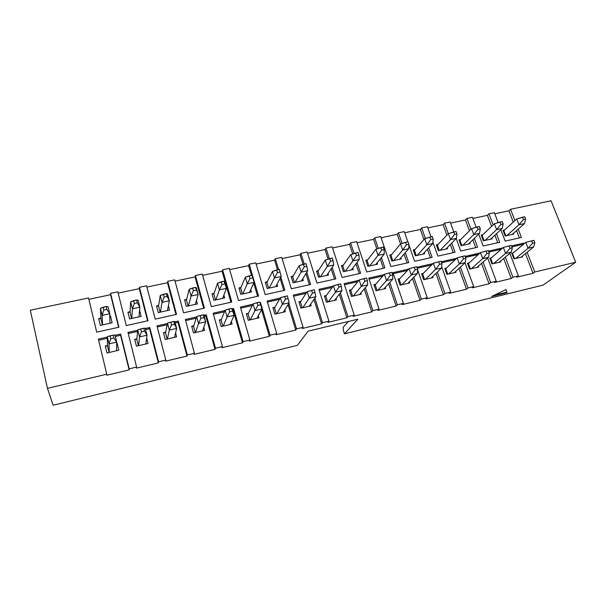 <?xml version="1.0" encoding="UTF-8"?>
<svg xmlns="http://www.w3.org/2000/svg" width="606" height="606" viewBox="0 0 606 606"><rect width="100%" height="100%" fill="white"/><g stroke="black" fill="none" stroke-linecap="round" stroke-linejoin="round"><path stroke-width="0.91" d="M524.508 223.561L512.206 234.424L524.508 223.561L518.978 224.765L516.729 218.94L503.859 230.674L516.729 218.94L518.978 224.765L506.813 235.613L518.978 224.765L524.508 223.561L525.644 219.084L524.728 216.743L522.501 217.221L523.417 219.561L525.644 219.084L523.417 219.561L518.978 224.765L523.417 219.561L522.501 217.221L516.729 218.94L524.728 216.743L525.644 219.084L524.508 223.561M533.628 247.013L520.963 257.255L533.628 247.013L528.076 248.286L525.788 242.37L512.532 253.437L525.788 242.37L528.076 248.286L515.547 258.504L528.076 248.286L533.628 247.013L534.848 242.711L533.924 240.324L531.689 240.832L532.613 243.211L534.848 242.711L532.613 243.211L528.076 248.286L532.613 243.211L531.689 240.832L525.788 242.37L533.924 240.324L534.848 242.711L533.628 247.013M502.23 228.409L490.489 239.219L502.23 228.409L496.594 229.629L494.36 223.743L482.096 235.423L494.36 223.743L496.594 229.629L484.997 240.43L496.594 229.629L502.23 228.409L503.177 223.932L502.276 221.561L500.003 222.046L500.904 224.417L503.177 223.932L500.904 224.417L496.594 229.629L500.904 224.417L500.003 222.046L494.36 223.743L502.276 221.561L503.177 223.932L502.23 228.409M479.52 233.34L468.37 244.104L479.52 233.34L473.778 234.59L471.574 228.636L459.939 240.271L471.574 228.636L473.778 234.59L462.779 245.339L473.778 234.59L479.52 233.34L480.285 228.863L479.391 226.47L477.073 226.97L477.967 229.363L480.285 228.863L477.967 229.363L473.778 234.59L477.967 229.363L477.073 226.97L471.574 228.636L479.391 226.47L480.285 228.863L479.52 233.34M456.386 238.37L445.842 249.081L456.386 238.37L450.531 239.643L448.349 233.628L437.373 245.195L448.349 233.628L450.531 239.643L440.145 250.339L450.531 239.643L456.386 238.37L456.947 233.893L456.068 231.477L453.705 231.977L454.591 234.401L456.947 233.893L454.591 234.401L450.531 239.643L454.591 234.401L453.705 231.977L448.349 233.628L456.068 231.477L456.947 233.893L456.386 238.37M432.805 243.498L422.897 254.149L432.805 243.498L426.836 244.794L424.685 238.711L414.383 250.217L424.685 238.711L426.836 244.794L417.095 255.429L426.836 244.794L432.805 243.498L433.161 239.022L432.29 236.575L429.881 237.09L430.76 239.544L433.161 239.022L430.76 239.544L426.836 244.794L430.76 239.544L429.881 237.09L424.685 238.711L432.29 236.575L433.161 239.022L432.805 243.498M511.259 252.119L499.155 262.292L511.259 252.119L505.601 253.406L503.336 247.43L490.686 258.429L503.336 247.43L505.601 253.406L493.64 263.565L505.601 253.406L511.259 252.119L512.297 247.816L511.381 245.407L509.101 245.922L510.017 248.331L512.297 247.816L510.017 248.331L505.601 253.406L510.017 248.331L509.101 245.922L503.336 247.43L511.381 245.407L512.297 247.816L511.259 252.119M488.459 257.323L476.952 267.428L488.459 257.323L482.694 258.633L480.452 252.588L468.438 263.519L480.452 252.588L482.694 258.633L471.332 268.723L482.694 258.633L488.459 257.323L489.307 253.02L488.398 250.589L486.08 251.111L486.982 253.543L489.307 253.02L486.982 253.543L482.694 258.633L486.982 253.543L486.08 251.111L480.452 252.588L488.398 250.589L489.307 253.02L488.459 257.323M465.226 262.618L454.326 272.655L465.226 262.618L459.348 263.958L457.129 257.845L445.774 268.708L457.129 257.845L459.348 263.958L448.607 273.98L459.348 263.958L465.226 262.618L465.87 258.323L464.976 255.861L462.605 256.399L463.507 258.86L465.87 258.323L463.507 258.86L459.348 263.958L463.507 258.86L462.605 256.399L457.129 257.845L464.976 255.861L465.87 258.323L465.226 262.618M441.539 268.026L431.283 277.987L441.539 268.026L435.547 269.39L433.358 263.201L422.693 273.988L433.358 263.201L435.547 269.39L425.45 279.336L435.547 269.39L441.539 268.026L441.979 263.731L441.092 261.247L438.676 261.792L439.562 264.284L441.979 263.731L439.562 264.284L435.547 269.39L439.562 264.284L438.676 261.792L433.358 263.201L441.092 261.247L441.979 263.731L441.539 268.026M408.762 248.725L399.513 259.307L408.762 248.725L402.679 250.043L400.551 243.892L390.968 255.338L400.551 243.892L402.679 250.043L393.605 260.618L402.679 250.043L408.762 248.725L408.906 244.256L408.043 241.779L405.596 242.302L406.452 244.786L408.906 244.256L406.452 244.786L402.679 250.043L406.452 244.786L405.596 242.302L400.551 243.892L408.043 241.779L408.906 244.256L408.762 248.725M417.39 273.533L407.8 283.411L417.39 273.533L411.277 274.927L409.118 268.67L399.165 279.374L409.118 268.67L411.277 274.927L401.854 284.79L411.277 274.927L417.39 273.533L417.617 269.253L416.739 266.731L414.277 267.291L415.148 269.806L417.617 269.253L415.148 269.806L411.277 274.927L415.148 269.806L414.277 267.291L409.118 268.67L416.739 266.731L417.617 269.253L417.39 273.533M384.249 254.05L375.69 264.572L384.249 254.05L378.046 255.399L375.947 249.172L367.1 260.55L375.947 249.172L378.046 255.399L369.66 265.898L378.046 255.399L384.249 254.05L384.174 249.589L383.318 247.081L380.818 247.619L381.674 250.126L384.174 249.589L381.674 250.126L378.046 255.399L381.674 250.126L380.818 247.619L375.947 249.172L383.318 247.081L384.174 249.589L384.249 254.05M392.764 279.146L383.863 288.948L392.764 279.146L386.53 280.57L384.393 274.238L375.19 284.858L384.393 274.238L386.53 280.57L377.811 290.35L386.53 280.57L392.764 279.146L392.764 274.882L391.893 272.329L389.385 272.897L390.249 275.45L392.764 274.882L390.249 275.45L386.53 280.57L390.249 275.45L389.385 272.897L384.393 274.238L391.893 272.329L392.764 274.882L392.764 279.146M359.252 259.489L351.412 269.928L359.252 259.489L352.927 260.86L350.859 254.565L342.776 265.867L350.859 254.565L352.927 260.86L345.268 271.291L352.927 260.86L359.252 259.489L358.941 255.028L358.101 252.49L355.555 253.035L356.389 255.58L358.941 255.028L356.389 255.58L352.927 260.86L356.389 255.58L355.555 253.035L350.859 254.565L358.101 252.49L358.941 255.028L359.252 259.489M367.645 284.881L359.464 294.592L367.645 284.881L361.282 286.327L359.184 279.927L350.753 290.448L359.184 279.927L361.282 286.327L353.29 296.016L361.282 286.327L367.645 284.881L367.41 280.616L366.554 278.04L363.994 278.616L364.842 281.199L367.41 280.616L364.842 281.199L361.282 286.327L364.842 281.199L363.994 278.616L359.184 279.927L366.554 278.04L367.41 280.616L367.645 284.881M333.755 265.034L326.657 275.397L333.755 265.034L327.301 266.435L325.263 260.057L317.983 271.283L325.263 260.057L327.301 266.435L320.392 276.783L327.301 266.435L333.755 265.034L332.376 258.012L329.77 258.573L330.596 261.141L333.202 260.58L330.596 261.141L327.301 266.435L330.596 261.141L329.77 258.573L325.263 260.057L332.376 258.012L333.755 265.034M342.011 290.728L334.595 300.341L342.011 290.728L335.527 292.206L333.459 285.721L325.839 296.145L333.459 285.721L335.527 292.206L328.3 301.796L335.527 292.206L342.011 290.728L340.693 283.866L338.08 284.456L338.921 287.07L341.534 286.479L338.921 287.07L335.527 292.206L338.921 287.07L338.08 284.456L333.459 285.721L340.693 283.866L342.011 290.728M307.734 270.685L301.417 280.972L307.734 270.685L301.152 272.117L299.144 265.663L292.713 276.806L299.144 265.663L301.152 272.117L295.031 282.381L301.152 272.117L307.734 270.685L306.121 263.648L303.47 264.216L304.28 266.814L306.931 266.239L304.28 266.814L301.152 272.117L304.28 266.814L303.47 264.216L299.144 265.663L306.121 263.648L307.734 270.685M315.862 296.69L309.227 306.204L315.862 296.69L309.242 298.205L307.204 291.637L300.432 301.962L307.204 291.637L309.242 298.205L302.811 307.689L309.242 298.205L315.862 296.69L314.302 289.812L311.635 290.418L312.461 293.062L315.135 292.456L312.461 293.062L309.242 298.205L312.461 293.062L311.635 290.418L307.204 291.637L314.302 289.812L315.862 296.69M281.192 276.457L275.685 286.653L281.192 276.457L274.465 277.919L272.503 271.39L266.935 282.434L272.503 271.39L274.465 277.919L269.17 288.092L274.465 277.919L281.192 276.457L279.328 269.39L276.616 269.973L277.412 272.609L280.123 272.018L277.412 272.609L274.465 277.919L277.412 272.609L276.616 269.973L272.503 271.39L279.328 269.39L281.192 276.457M289.176 302.78L283.358 312.188L289.176 302.78L282.411 304.326L280.411 297.682L274.526 307.886L280.411 297.682L282.411 304.326L276.806 313.696L282.411 304.326L289.176 302.78L287.365 295.887L284.638 296.501L285.449 299.175L288.176 298.561L285.449 299.175L282.411 304.326L285.449 299.175L284.638 296.501L280.411 297.682L287.365 295.887L289.176 302.78M254.096 282.351L249.43 292.448L254.096 282.351L247.233 283.843L245.301 277.23L240.65 288.183L245.301 277.23L247.233 283.843L242.786 293.918L247.233 283.843L254.096 282.351L251.975 275.26L249.21 275.851L249.99 278.518L252.755 277.919L249.99 278.518L247.233 283.843L249.99 278.518L249.21 275.851L245.301 277.23L251.975 275.26L254.096 282.351M252.157 275.76L251.975 275.26L252.157 275.76M261.928 308.992L256.967 318.286L261.928 308.992L255.028 310.567L253.066 303.841L248.089 313.931L253.066 303.841L255.028 310.567L250.286 319.832L255.028 310.567L261.928 308.992L259.86 302.083L257.08 302.705L257.876 305.416L260.656 304.788L257.876 305.416L255.028 310.567L257.876 305.416L257.08 302.705L253.066 303.841L259.86 302.083L261.928 308.992M226.432 288.365L222.652 298.364L226.432 288.365L219.425 289.888L217.539 283.191L213.827 294.039L217.539 283.191L219.425 289.888L215.872 299.856L219.425 289.888L226.432 288.365L224.046 281.252L221.22 281.858L221.985 284.555L224.818 283.949L221.985 284.555L219.425 289.888L221.985 284.555L221.22 281.858L217.539 283.191L224.046 281.252L226.432 288.365M224.531 281.692L224.046 281.252L224.531 281.692M234.105 315.34L230.038 324.513L234.105 315.34L227.061 316.946L225.137 310.136L221.122 320.104L225.137 310.136L227.061 316.946L223.22 326.089L227.061 316.946L234.105 315.34L231.772 308.409L228.932 309.052L229.712 311.795L232.552 311.151L229.712 311.795L227.061 316.946L229.712 311.795L228.932 309.052L225.137 310.136L231.772 308.409L234.105 315.34L232.174 308.552L234.105 315.34M232.174 308.552L231.772 308.409L232.174 308.552M198.185 294.501L195.329 304.394L198.185 294.501L191.034 296.054L189.186 289.282L186.466 300.015L189.186 289.282L191.034 296.054L188.413 305.924L191.034 296.054L198.185 294.501L195.526 287.373L192.64 287.994L193.39 290.721L196.276 290.1L193.39 290.721L191.034 296.054L193.39 290.721L192.64 287.994L189.186 289.282L195.526 287.373L198.185 294.501L196.329 287.744L198.185 294.501M196.329 287.744L195.526 287.373L196.329 287.744M205.699 321.824L202.555 330.868L205.699 321.824L198.495 323.468L196.617 316.567L193.602 326.399L196.617 316.567L198.495 323.468L195.602 332.474L198.495 323.468L205.699 321.824L203.078 314.878L200.177 315.529L200.934 318.309L203.843 317.65L200.934 318.309L198.495 323.468L200.934 318.309L200.177 315.529L196.617 316.567L203.078 314.878L205.699 321.824L203.805 314.946L205.699 321.824M203.805 314.946L203.078 314.878L203.805 314.946M169.339 300.773L167.445 310.552L169.339 300.773L162.029 302.364L160.234 295.501L158.537 306.121L160.234 295.501L162.029 302.364L160.378 312.113L162.029 302.364L169.339 300.773L167.12 296.387L166.392 293.622L163.446 294.258L164.173 297.023L167.12 296.387L164.173 297.023L162.029 302.364L164.173 297.023L163.446 294.258L160.234 295.501L166.392 293.622L167.12 296.387L169.339 300.773L167.529 293.933L169.339 300.773M167.529 293.933L166.392 293.622L167.529 293.933M176.672 328.444L174.505 337.353L176.672 328.444L169.316 330.118L167.483 323.134L165.514 332.83L167.483 323.134L169.316 330.118L167.4 338.996L169.316 330.118L176.672 328.444L174.513 324.293L173.763 321.483L170.801 322.15L171.543 324.967L174.513 324.293L171.543 324.967L169.316 330.118L171.543 324.967L170.801 322.15L167.483 323.134L173.763 321.483L174.513 324.293L176.672 328.444L174.831 321.483L176.672 328.444M174.831 321.483L173.763 321.483L174.831 321.483M139.872 307.181L138.979 316.84L139.872 307.181L132.403 308.802L130.654 301.849L130.032 312.348L130.654 301.849L132.403 308.802L131.767 318.43L132.403 308.802L139.872 307.181L137.335 302.811L136.623 300.008L133.608 300.659L134.32 303.462L137.335 302.811L134.32 303.462L132.403 308.802L134.32 303.462L133.608 300.659L130.654 301.849L136.623 300.008L137.335 302.811L139.872 307.181L138.107 300.25L139.872 307.181M138.107 300.25L136.623 300.008L138.107 300.25M147.023 335.209L145.864 343.973L147.023 335.209L139.509 336.921L137.721 329.846L136.835 339.39L137.721 329.846L139.509 336.921L138.615 345.647L139.509 336.921L147.023 335.209L144.531 331.081L143.804 328.232L140.774 328.914L141.501 331.77L144.531 331.081L141.501 331.77L139.509 336.921L141.501 331.77L140.774 328.914L137.721 329.846L143.804 328.232L144.531 331.081L147.023 335.209L145.22 328.157L147.023 335.209M145.22 328.157L143.804 328.232L145.22 328.157M109.762 313.726L109.913 323.256L109.762 313.726L102.134 315.385L100.429 308.34L100.929 318.703L100.429 308.34L102.134 315.385L102.55 324.884L102.134 315.385L109.762 313.726L106.891 309.371L106.201 306.538L103.118 307.197L103.815 310.037L106.891 309.371L103.815 310.037L102.134 315.385L103.815 310.037L103.118 307.197L100.429 308.34L106.201 306.538L106.891 309.371L109.762 313.726L108.042 306.704L109.762 313.726M108.042 306.704L106.201 306.538L108.042 306.704M116.716 342.117L116.617 350.738L116.716 342.117L109.035 343.875L107.3 336.701L107.55 346.087L107.3 336.701L109.035 343.875L109.209 352.45L109.035 343.875L116.716 342.117L113.89 338.019L113.186 335.133L110.087 335.83L110.792 338.724L113.89 338.019L110.792 338.724L109.035 343.875L110.792 338.724L110.087 335.83L107.3 336.701L113.186 335.133L113.89 338.019L116.716 342.117L114.966 334.974L116.716 342.117M114.966 334.974L113.186 335.133L114.966 334.974M47.465 388.355L106.762 374.197L98.361 339.095L107.307 337.072L98.361 339.095L106.762 374.197L47.465 388.355L53.139 405.24L297.326 345.375L308.151 331.156L357.82 319.203L344.473 333.815L543.059 285.131L575.7 262.231L551.074 200.76L510.54 209.282L514.911 220.599L510.54 209.282L551.074 200.76L575.7 262.231L534.757 272.011L575.7 262.231L543.059 285.131L344.473 333.815L343.352 330.293L344.473 333.815L357.82 319.203L308.151 331.156L297.326 345.375L53.139 405.24L47.465 388.355L30.3 310.211L47.465 388.355M115.049 335.33L120.624 334.073L129.207 368.842L136.608 367.069L127.972 332.414L137.683 330.225L127.972 332.414L136.608 367.069L129.207 368.842L129.131 369.887L106.8 375.228L106.762 374.197L106.8 375.228L129.131 369.887L120.624 334.073L129.131 369.887L120.594 335.277L115.329 336.466L120.594 335.277L120.624 334.073L115.049 335.33M145.311 328.505L149.765 327.498L158.575 361.827L165.817 360.1L156.962 325.876L167.407 323.521L156.962 325.876L165.817 360.1L158.575 361.827L158.363 362.903L136.501 368.13L136.608 367.069L136.501 368.13L158.363 362.903L158.575 361.827L149.765 327.498L149.599 328.725L158.363 362.903L149.599 328.725L145.599 329.626L149.599 328.725L149.765 327.498L145.311 328.505M174.922 321.824L178.308 321.059L187.33 354.964L194.428 353.268L185.345 319.476L196.503 316.961L185.345 319.476L194.428 353.268L187.33 354.964L186.981 356.055L165.574 361.176L165.817 360.1L165.574 361.176L186.981 356.055L187.33 354.964L178.308 321.059L178.005 322.301L186.981 356.055L178.005 322.301L175.21 322.93L178.005 322.301L178.308 321.059L174.922 321.824M203.896 315.287L206.26 314.756L215.486 348.238L222.44 346.579L213.16 313.204L224.977 310.537L213.16 313.204L222.44 346.579L215.486 348.238L215.009 349.351L194.041 354.366L194.428 353.268L194.041 354.366L215.009 349.351L215.486 348.238L206.26 314.756L205.828 316.014L215.009 349.351L205.828 316.014L204.199 316.385L205.828 316.014L206.26 314.756L203.896 315.287M232.272 308.893L233.643 308.583L243.067 341.655L249.877 340.027L240.4 307.053L252.869 304.242L240.4 307.053L249.877 340.027L243.067 341.655L242.468 342.784L221.932 347.7L222.44 346.579L221.932 347.7L242.468 342.784L243.067 341.655L233.643 308.583L233.098 309.855L242.468 342.784L233.098 309.855L232.575 309.969L233.643 308.583L232.272 308.893M260.05 302.621L260.482 302.53L270.087 335.201L276.76 333.611L267.102 301.03L280.184 298.084L267.102 301.03L276.76 333.611L270.087 335.201L269.375 336.353L249.248 341.163L249.877 340.027L249.248 341.163L269.375 336.353L270.087 335.201L260.482 302.53L260.186 303.091L260.482 302.53L260.05 302.621M288.827 303.341L296.569 328.876L303.106 327.316L293.274 295.13L306.939 292.047L293.274 295.13L303.106 327.316L296.569 328.876L295.736 330.05L276.01 334.762L276.76 333.611L276.01 334.762L295.736 330.05L296.569 328.876L288.827 303.341M314.855 298.129L322.521 322.68L328.929 321.15L318.93 289.342L333.156 286.138L318.93 289.342L328.929 321.15L322.521 322.68L321.581 323.869L302.25 328.49L303.106 327.316L302.25 328.49L321.581 323.869L322.521 322.68L314.855 298.129M340.345 292.887L347.958 316.612L354.237 315.105L344.087 283.669L358.85 280.343L344.087 283.669L354.237 315.105L347.958 316.612L346.92 317.809L327.96 322.339L328.929 321.15L327.96 322.339L346.92 317.809L347.958 316.612L340.345 292.887M365.32 287.638L372.902 310.651L379.061 309.181L368.759 278.109L384.03 274.662L368.759 278.109L379.061 309.181L372.902 310.651L371.758 311.87L353.169 316.309L354.237 315.105L353.169 316.309L371.758 311.87L372.902 310.651L365.32 287.638M389.794 282.419L397.362 304.81L403.407 303.371L392.961 272.647L408.724 269.094L392.961 272.647L403.407 303.371L397.362 304.81L396.127 306.038L377.894 310.401L379.061 309.181L377.894 310.401L396.127 306.038L397.362 304.81L389.794 282.419M413.792 277.237L421.359 299.084L427.283 297.667L417.587 269.814L427.283 297.667L421.359 299.084L420.026 300.326L402.142 304.598L403.407 303.371L402.142 304.598L420.026 300.326L421.359 299.084L413.792 277.237M416.913 267.246L432.934 263.633L416.913 267.246M437.327 272.109L444.895 293.463L450.712 292.077L441.676 266.723L450.712 292.077L444.895 293.463L443.478 294.721L425.935 298.909L427.283 297.667L425.935 298.909L443.478 294.721L444.895 293.463L437.327 272.109M441.274 261.754L456.682 258.277L441.274 261.754M460.416 267.049L467.991 287.948L473.703 286.585L465.029 262.799L473.703 286.585L467.991 287.948L466.491 289.214L449.273 293.334L450.712 292.077L449.273 293.334L466.491 289.214L467.991 287.948L460.416 267.049M465.158 256.361L479.793 253.194L478.263 254.581L465.514 257.33L478.225 254.459L479.747 253.073L465.158 256.361M483.073 262.05L490.663 282.532L496.261 281.199L487.641 258.042L496.261 281.199L490.663 282.532L489.08 283.813L472.18 287.858L473.703 286.585L472.18 287.858L489.08 283.813L490.663 282.532L483.073 262.05M488.58 251.081L501.889 248.081L502.063 248.536L501.889 248.081L500.283 249.475L500.458 249.93L500.283 249.475L488.944 252.035L500.283 249.475L501.889 248.081L488.58 251.081M505.306 257.126L512.911 277.222L518.41 275.912L509.82 253.323L518.41 275.912L512.911 277.222L511.252 278.51L494.655 282.479L496.261 281.199L494.655 282.479L511.252 278.51L512.911 277.222L505.306 257.126M511.562 245.9L523.622 243.173L523.917 243.93L523.622 243.173L521.948 244.582L522.236 245.332L521.948 244.582L511.926 246.847L521.948 244.582L523.622 243.173L511.562 245.9M527.137 252.263L534.757 272.011L533.015 273.306L516.729 277.2L518.41 275.912L516.729 277.2L533.015 273.306L534.757 272.011L527.137 252.263M518.206 229.129L521.425 237.476L505.169 241.097L500.836 229.689L505.169 241.097L521.425 237.476L518.206 229.129M498.14 222.607L494.367 212.683L488.928 213.827L493.125 224.924L488.928 213.827L494.367 212.683L498.14 222.607M496.458 233.727L499.708 242.317L483.156 246.006L478.725 234.113L483.156 246.006L499.708 242.317L496.458 233.727M476.164 227.242L472.46 217.289L466.923 218.448L470.93 229.28L466.923 218.448L472.46 217.289L476.164 227.242M474.301 238.378L477.589 247.248L460.734 251.005L456.197 238.567L460.734 251.005L477.589 247.248L474.301 238.378M453.788 231.962L450.152 221.978L444.509 223.16L448.319 233.666L444.509 223.16L450.152 221.978L453.788 231.962M451.735 243.097L455.061 252.27L437.888 256.096L432.911 242.142L437.888 256.096L455.061 252.27L451.735 243.097M431.025 236.848L427.427 226.75L421.678 227.954L425.412 238.484L421.678 227.954L427.427 226.75L431.025 236.848M428.737 247.869L432.108 257.383L414.618 261.284L408.891 244.847L414.618 261.284L432.108 257.383L428.737 247.869M407.838 241.824L404.278 231.613L398.422 232.848L402.081 243.407L398.422 232.848L404.278 231.613L407.838 241.824M405.3 252.694L408.724 262.603L390.9 266.572L380.697 236.567L374.728 237.825L378.311 248.422L374.728 237.825L380.697 236.567L390.9 266.572L408.724 262.603L405.3 252.694M381.401 257.558L384.893 267.913L366.721 271.965L356.661 241.62L350.586 242.9L354.078 253.513L350.586 242.9L356.661 241.62L366.721 271.965L384.893 267.913L381.401 257.558M357.025 262.451L360.608 273.329L342.079 277.457L332.171 246.771L325.975 248.074L329.384 258.701L325.975 248.074L332.171 246.771L342.079 277.457L360.608 273.329L357.025 262.451M332.156 267.36L335.845 278.851L316.953 283.063L307.197 252.02L300.879 253.346L304.22 264.049L300.879 253.346L307.197 252.02L316.953 283.063L335.845 278.851L332.156 267.36M306.78 272.245L310.598 284.479L291.334 288.774L281.737 257.368L275.298 258.724L278.578 269.556L275.298 258.724L281.737 257.368L291.334 288.774L310.598 284.479L306.78 272.245M280.858 277.071L284.85 290.221L265.193 294.599L255.777 262.822L249.202 264.208L258.58 296.076L238.529 300.546L229.295 268.39L222.591 269.799L231.78 302.046L211.327 306.613L202.275 274.071L195.435 275.503L204.434 308.143L183.557 312.802L174.71 279.858L167.733 281.328L176.528 314.37L155.212 319.12L146.576 285.774L139.448 287.274L148.031 320.718L126.268 325.573L117.852 291.812L110.58 293.342L118.935 327.21L96.71 332.164L88.529 297.97L30.3 310.211L88.529 297.97L96.71 332.164L118.935 327.21L110.58 293.342L117.852 291.812L126.268 325.573L148.031 320.718L139.448 287.274L146.576 285.774L155.212 319.12L176.528 314.37L167.733 281.328L174.71 279.858L183.557 312.802L204.434 308.143L195.435 275.503L202.275 274.071L211.327 306.613L231.78 302.046L222.591 269.799L229.295 268.39L238.529 300.546L258.58 296.076L249.202 264.208L255.777 262.822L265.193 294.599L284.85 290.221L280.858 277.071M505.942 289.585L507.04 292.69L491.602 296.47L505.942 289.585L506.836 292.145L494.155 295.243L506.836 292.145L507.04 292.69L505.934 289.592L491.602 296.47L507.04 292.69L505.942 289.585M106.982 352.965L118.837 350.223L106.982 352.965L105.308 346.018L107.55 346.087L109.095 352.472L107.55 346.087L105.308 346.018L107.535 345.511L105.308 346.018L106.982 352.965M116.7 343.534L117.14 343.314L116.7 343.413L117.14 343.314L118.837 350.223L117.14 343.314L116.7 343.534M136.426 346.155L148.031 343.473L136.426 346.155L134.706 339.299L136.835 339.39L138.418 345.693L136.835 339.39L134.706 339.299L136.888 338.799L134.706 339.299L136.426 346.155M165.264 339.489L176.626 336.86L165.264 339.489L163.499 332.717L165.514 332.83L167.142 339.057L165.514 332.83L163.499 332.717L165.635 332.232L163.499 332.717L165.264 339.489M193.503 332.959L204.639 330.384L193.503 332.959L191.701 326.27L193.602 326.399L195.268 332.55L193.602 326.399L191.701 326.27L193.791 325.793L191.701 326.27L193.503 332.959M221.167 326.566L232.075 324.043L221.167 326.566L219.327 319.96L221.122 320.104L222.826 326.18L221.122 320.104L219.327 319.96L221.372 319.491L219.327 319.96L221.167 326.566M248.271 320.294L258.967 317.824L248.271 320.294L246.392 313.772L248.089 313.931L249.831 319.938L248.089 313.931L246.392 313.772L248.399 313.31L246.392 313.772L248.271 320.294M274.836 314.158L285.312 311.734L274.836 314.158L272.92 307.704L274.526 307.886L276.291 313.817L274.526 307.886L272.92 307.704L274.889 307.257L272.92 307.704L274.836 314.158M300.879 308.136L311.151 305.757L300.879 308.136L298.925 301.765L300.432 301.962L302.235 307.818L300.432 301.962L298.925 301.765L300.849 301.318L298.925 301.765L300.879 308.136M326.407 302.235L336.474 299.902L326.407 302.235L324.415 295.933L325.839 296.145L327.672 301.94L325.839 296.145L324.415 295.933L326.308 295.501L324.415 295.933L326.407 302.235M351.435 296.448L361.312 294.16L351.435 296.448L349.42 290.221L350.753 290.448L352.609 296.175L350.753 290.448L349.42 290.221L351.275 289.797L349.42 290.221L351.435 296.448M375.985 290.766L385.674 288.532L375.985 290.766L373.94 284.615L375.19 284.858L377.076 290.516L375.19 284.858L373.94 284.615L375.758 284.199L373.94 284.615L375.985 290.766M400.066 285.199L409.573 283.002L400.066 285.199L397.998 279.116L399.165 279.374L401.074 284.971L399.165 279.374L397.998 279.116L399.778 278.707L397.998 279.116L400.066 285.199M423.7 279.737L433.025 277.578L423.7 279.737L421.594 273.723L422.693 273.988L424.624 279.525L422.693 273.988L421.594 273.723L423.352 273.321L421.594 273.723L423.7 279.737M446.887 274.374L456.038 272.261L446.887 274.374L444.759 268.428L445.774 268.708L447.736 274.185L445.774 268.708L444.759 268.428L446.478 268.034L444.759 268.428L446.887 274.374M469.642 269.117L478.626 267.041L469.642 269.117L467.491 263.231L468.438 263.519L470.415 268.935L468.438 263.519L467.491 263.231L469.18 262.845L467.491 263.231L469.642 269.117M491.981 263.951L500.806 261.913L491.981 263.951L489.815 258.133L490.686 258.429L492.686 263.792L490.686 258.429L489.815 258.133L491.466 257.755L489.815 258.133L491.981 263.951M88.847 299.303L110.595 294.721L110.58 293.342L110.595 294.721L88.847 299.303M118.178 293.122L139.327 288.668L139.448 287.274L139.327 288.668L118.178 293.122M146.91 287.07L167.483 282.737L167.733 281.328L167.483 282.737L146.91 287.07M175.051 281.139L195.064 276.927L195.435 275.503L195.064 276.927L175.051 281.139M202.631 275.336L222.099 271.23L222.591 269.799L222.099 271.23L202.631 275.336M229.651 269.64L248.596 265.648L249.202 264.208L248.596 265.648L229.651 269.64M256.141 264.057L274.579 260.179L275.298 258.724L274.579 260.179L256.141 264.057M282.116 258.588L300.061 254.808L300.879 253.346L300.061 254.808L282.116 258.588M307.583 253.225L325.051 249.543L325.975 248.074L325.051 249.543L307.583 253.225M332.558 247.96L349.564 244.377L350.586 242.9L349.564 244.377L332.558 247.96M357.055 242.801L373.614 239.317L374.728 237.825L373.614 239.317L357.055 242.801M381.091 237.741L397.218 234.34L398.422 232.848L397.218 234.34L381.091 237.741M404.679 232.772L420.39 229.462L421.678 227.954L420.39 229.462L404.679 232.772M427.836 227.894L443.137 224.667L444.509 223.16L443.137 224.667L427.836 227.894M450.561 223.106L465.469 219.963L466.923 218.448L465.469 219.963L450.561 223.106M472.877 218.402L487.398 215.342L488.928 213.827L487.398 215.342L472.877 218.402M494.791 213.789L508.934 210.805L510.54 209.282L508.934 210.805L494.791 213.789M109.8 316.317L110.451 315.984L109.8 316.127L110.451 315.984L112.11 322.771L100.331 325.369L112.11 322.771L110.451 315.984L109.8 316.317M100.899 318.067L98.687 318.551L100.929 318.703L102.429 324.907L100.929 318.703L98.687 318.551L100.899 318.067M130.07 311.696L127.904 312.173L130.032 312.348L131.578 318.476L130.032 312.348L127.904 312.173L130.07 311.696M129.593 318.907L141.13 316.362L129.593 318.907L127.904 312.173L129.593 318.907M158.643 305.462L156.522 305.924L158.537 306.121L160.12 312.173L158.537 306.121L156.522 305.924L158.643 305.462M158.257 312.582L169.551 310.09L158.257 312.582L156.522 305.924L158.257 312.582M186.633 299.356L184.55 299.811L186.466 300.015L188.08 305.992L186.466 300.015L184.55 299.811L186.633 299.356M186.33 306.386L197.397 303.939L186.33 306.386L184.55 299.811L186.33 306.386M214.054 293.372L212.017 293.812L213.827 294.039L215.478 299.947L213.827 294.039L212.017 293.812L214.054 293.372M213.835 300.311L224.682 297.917L213.835 300.311L212.017 293.812L213.835 300.311M240.93 287.502L238.938 287.941L240.65 288.183L242.332 294.016L240.65 288.183L238.938 287.941L240.93 287.502M240.787 294.357L251.422 292.009L240.787 294.357L238.938 287.941L240.787 294.357M267.276 281.752L265.322 282.184L266.935 282.434L268.655 288.206L266.935 282.434L265.322 282.184L267.276 281.752M267.208 288.524L277.631 286.221L267.208 288.524L265.322 282.184L267.208 288.524M293.107 276.116L291.191 276.533L292.713 276.806L294.463 282.51L292.713 276.806L291.191 276.533L293.107 276.116M293.107 282.805L303.326 280.548L293.107 282.805L291.191 276.533L293.107 282.805M318.438 270.587L316.552 271.003L317.983 271.283L319.763 276.919L317.983 271.283L316.552 271.003L318.438 270.587M318.506 277.2L328.528 274.98L318.506 277.2L316.552 271.003L318.506 277.2M343.276 265.17L341.428 265.572L342.776 265.867L344.587 271.435L342.776 265.867L341.428 265.572L343.276 265.17M343.42 271.693L353.245 269.526L343.42 271.693L341.428 265.572L343.42 271.693M367.645 259.845L365.835 260.247L367.1 260.55L368.933 266.064L367.1 260.55L365.835 260.247L367.645 259.845M367.85 266.299L377.493 264.171L367.85 266.299L365.835 260.247L367.85 266.299M391.559 254.634L389.779 255.02L390.968 255.338L392.824 260.785L390.968 255.338L389.779 255.02L391.559 254.634M391.824 261.004L401.286 258.921L391.824 261.004L389.779 255.02L391.824 261.004M415.019 249.505L413.277 249.892L414.383 250.217L416.269 255.611L414.383 250.217L413.277 249.892L415.019 249.505M415.345 255.815L424.632 253.762L415.345 255.815L413.277 249.892L415.345 255.815M438.055 244.483L436.335 244.854L437.373 245.195L439.274 250.528L437.373 245.195L436.335 244.854L438.055 244.483M438.433 250.717L447.546 248.702L438.433 250.717L436.335 244.854L438.433 250.717M460.658 239.552L458.977 239.915L459.939 240.271L461.863 245.544L459.939 240.271L458.977 239.915L460.658 239.552M461.098 245.71L470.044 243.733L461.098 245.71L458.977 239.915L461.098 245.71M482.853 234.704L481.202 235.067L482.096 235.423L484.042 240.643L482.096 235.423L481.202 235.067L482.853 234.704M483.346 240.802L492.133 238.855L483.346 240.802L481.202 235.067L483.346 240.802M513.918 258.883L522.584 256.876L513.918 258.883L511.722 253.119L512.532 253.437L514.555 258.732L512.532 253.437L511.722 253.119L513.35 252.747L511.722 253.119L513.918 258.883M504.654 229.947L503.033 230.303L503.859 230.674L505.821 235.832L503.859 230.674L503.033 230.303L504.654 229.947M505.192 235.976L513.82 234.067L505.192 235.976L503.033 230.303L505.192 235.976M348.329 321.491L343.231 327.24L343.352 330.293L343.231 327.24L348.329 321.491M519.387 237.931L516.554 230.583L519.387 237.931M513.282 222.084L508.934 210.805L513.282 222.084M513.517 233.272L513.82 234.067L513.517 233.272M525.44 253.634L533.015 273.306L525.44 253.634M522.304 256.164L522.584 256.876L522.304 256.164M497.746 242.756L494.882 235.173L497.746 242.756M491.572 226.402L487.398 215.342L491.572 226.402M491.807 238.006L492.133 238.855L491.807 238.006M475.71 247.665L472.809 239.825L475.71 247.665M469.453 230.757L465.469 219.963L469.453 230.757M469.703 242.817L470.044 243.733L469.703 242.817M453.265 252.672L450.319 244.529L453.265 252.672M446.917 235.136L443.137 224.667L446.917 235.136M447.19 247.71L447.546 248.702L447.19 247.71M430.404 257.77L427.412 249.293L430.404 257.77M423.95 239.529L420.39 229.462L423.95 239.529M424.253 252.687L424.632 253.762L424.253 252.687M407.111 262.959L404.058 254.111L407.111 262.959M400.528 243.915L397.218 234.34L400.528 243.915M400.884 257.747L401.286 258.921L400.884 257.747M383.378 268.253L380.25 258.974L383.378 268.253M376.849 248.884L373.614 239.317L376.849 248.884M377.061 262.883L377.493 264.171L377.061 262.883M359.191 273.647L355.972 263.86L359.191 273.647M352.715 253.959L349.564 244.377L352.715 253.959M352.783 268.102L353.245 269.526L352.783 268.102M334.527 279.139L331.202 268.753L334.527 279.139M328.119 259.118L325.051 249.543L328.119 259.118M328.028 273.397L328.528 274.98L328.028 273.397M309.386 284.744L305.924 273.632L309.386 284.744M303.038 264.36L300.061 254.808L303.038 264.36M302.773 278.76L303.326 280.548L302.773 278.76M283.752 290.463L280.116 278.449L283.752 290.463M277.487 269.784L274.579 260.179L277.487 269.784M277.018 284.184L277.631 286.221L277.018 284.184M257.603 296.296L253.732 283.123L257.603 296.296M251.46 275.374L248.596 265.648L251.46 275.374M250.725 289.645L251.422 292.009L250.725 289.645M230.924 302.243L222.099 271.23L230.924 302.243M223.887 295.099L224.682 297.917L223.887 295.099M203.707 308.31L195.064 276.927L203.707 308.31M196.458 300.493L197.397 303.939L196.458 300.493M175.929 314.499L167.483 282.737L175.929 314.499M168.385 305.682L169.551 310.09L168.385 305.682M147.576 320.824L139.327 288.668L147.576 320.824M139.585 310.287L141.13 316.362L139.585 310.287M118.624 327.278L110.595 294.721L118.624 327.278M100.331 325.369L98.687 318.551L100.331 325.369M503.684 258.482L511.252 278.51L503.684 258.482M500.518 261.148L500.806 261.913L500.518 261.148M481.528 263.405L489.08 283.813L481.528 263.405M478.323 266.216L478.626 267.041L478.323 266.216M458.954 268.397L466.491 289.214L458.954 268.397M455.242 259.656L441.622 262.731L455.242 259.656M455.72 271.374L456.038 272.261L455.72 271.374M435.956 273.45L443.478 294.721L435.956 273.45M431.578 265.004L417.261 268.238L431.578 265.004M432.684 276.624L433.025 277.578L432.684 276.624M412.504 278.563L420.026 300.326L412.504 278.563M407.459 270.45L393.302 273.647L407.459 270.45M409.217 281.957L409.573 283.002L409.217 281.957M388.597 283.729L396.127 306.038L388.597 283.729M382.863 276.01L369.099 279.124L382.863 276.01M385.287 287.38L385.674 288.532L385.287 287.38M364.221 288.941L371.758 311.87L364.221 288.941M357.775 281.676L344.42 284.699L357.775 281.676M360.896 292.887L361.312 294.16L360.896 292.887M339.345 294.183L346.92 317.809L339.345 294.183M332.186 287.464L319.256 290.38L332.186 287.464M336.019 298.485L336.474 299.902L336.019 298.485M313.961 299.417L321.581 323.869L313.961 299.417M306.075 293.365L293.592 296.183L306.075 293.365M310.651 304.159L311.151 305.757L310.651 304.159M288.039 304.613L295.736 330.05L288.039 304.613M279.434 299.379L267.42 302.099L279.434 299.379M284.767 309.908L285.312 311.734L284.767 309.908M261.542 309.711L269.375 336.353L261.542 309.711M252.232 305.53L240.711 308.136L252.232 305.53M258.345 315.703L258.967 317.824L258.345 315.703M224.47 311.802L213.463 314.287L224.47 311.802M231.363 321.521L232.075 324.043L231.363 321.521M196.117 318.211L185.648 320.574L196.117 318.211M203.79 327.301L204.639 330.384L203.79 327.301M167.158 324.755L157.249 326.99L167.158 324.755M175.589 332.914L176.626 336.86L175.589 332.914M137.57 331.437L128.252 333.542L137.57 331.437M146.652 338.027L148.031 343.473L146.652 338.027M107.338 338.269L98.642 340.239L107.338 338.269"/></g></svg>
